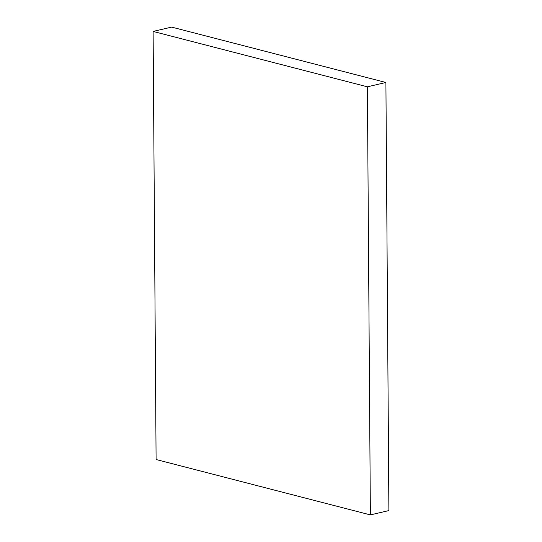<?xml version="1.0" encoding="UTF-8"?>
<svg xmlns="http://www.w3.org/2000/svg" width="542" height="542" viewBox="0 0 542 542"><rect width="100%" height="100%" fill="white"/><g stroke="black" fill="none" stroke-linecap="round" stroke-linejoin="round"><path stroke-width="0.81" d="M370.376 514.9L388.892 510.571L385.904 82.479L171.624 27.1L153.108 31.429L156.096 459.521L370.376 514.9L367.388 86.808L385.904 82.479M367.388 86.808L153.108 31.429"/></g></svg>
